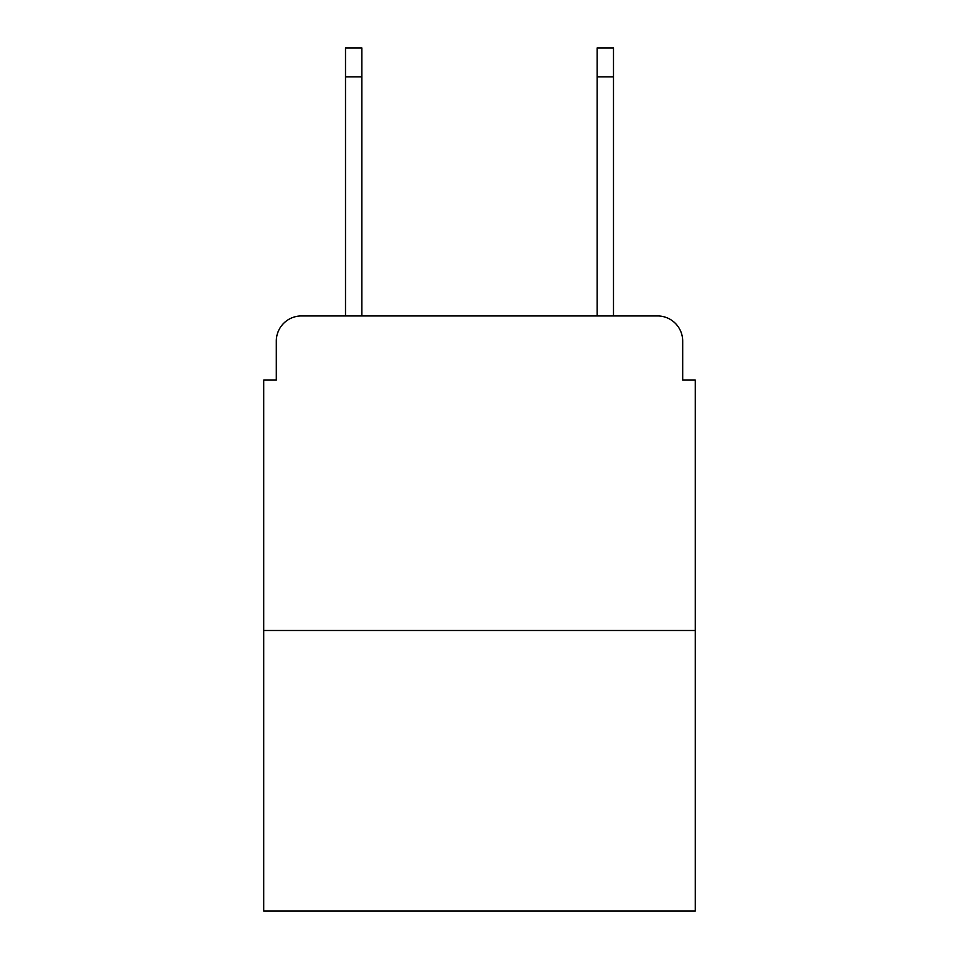 <?xml version="1.0" encoding="UTF-8"?>
<svg xmlns="http://www.w3.org/2000/svg" width="959" height="959" viewBox="0 0 959 959"><rect width="100%" height="100%" fill="white"/><g stroke="black" fill="none" stroke-linecap="round" stroke-linejoin="round"><path stroke-width="1.44" d="M276.312 341.104L276.312 380.1L276.312 341.104A25.162 25.162 0 0 1 301.474 315.943L345.504 315.943L345.504 47.95L361.867 47.95L361.867 315.943L381.358 315.943M695.275 630.483L263.725 630.483L263.725 911.05L695.275 911.05L695.275 380.1L682.688 380.1L682.688 341.104A25.162 25.162 0 0 0 657.526 315.943L301.474 315.943M263.725 630.483L263.725 380.1L276.312 380.1M577.642 315.943L597.133 315.943L597.133 47.95L613.496 47.95L613.496 315.943L657.526 315.943M682.688 380.1L682.688 341.104M345.504 76.888L361.867 76.888M613.496 76.888L597.133 76.888"/></g></svg>
